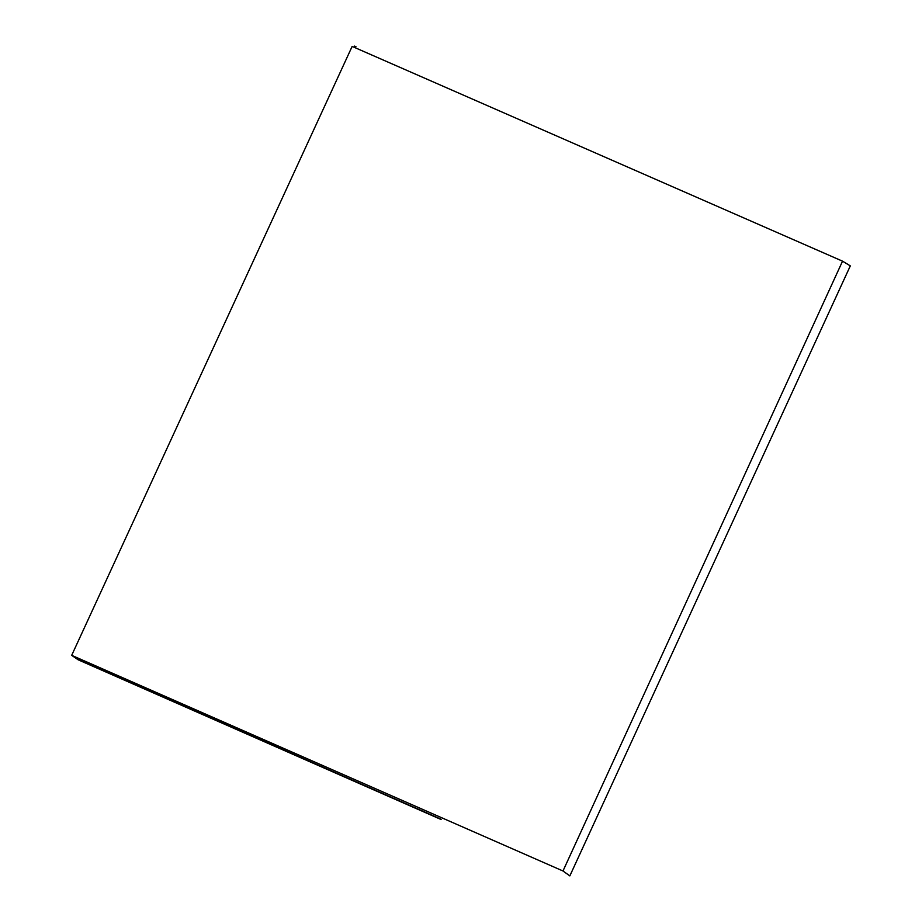 <?xml version="1.0" encoding="UTF-8"?>
<svg xmlns="http://www.w3.org/2000/svg" width="922" height="922" viewBox="0 0 922 922"><rect width="100%" height="100%" fill="white"/><g stroke="black" fill="none" stroke-linecap="round" stroke-linejoin="round"><path stroke-width="1.38" d="M842.535 261.168L562.985 870.99L569.842 875.9L850.314 265.882L842.535 261.168L352.146 46.411L71.686 655.335L562.985 870.99M71.686 655.335L78.151 659.795L440.981 819.474M354.486 46.1L355.996 46.757M441.177 819.278L78.139 659.368"/></g></svg>

